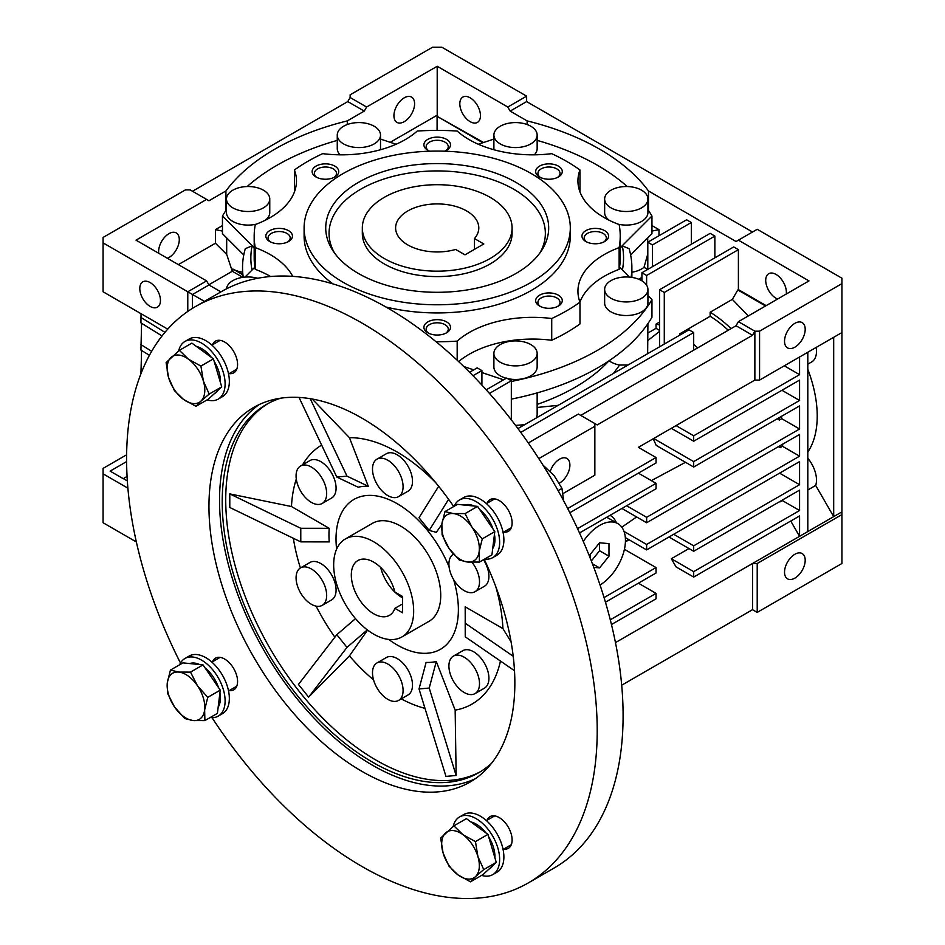 <?xml version="1.0" encoding="UTF-8"?>
<svg xmlns="http://www.w3.org/2000/svg" width="945" height="945" viewBox="0 0 945 945"><rect width="100%" height="100%" fill="white"/><g stroke="black" fill="none" stroke-linecap="round" stroke-linejoin="round"><path stroke-width="1.42" d="M490.148 197.363A74.879 43.234 180 0 1 512.084 227.934A74.879 43.234 180 0 1 465.861 267.872A74.879 43.234 180 0 1 384.261 258.505A74.879 43.234 180 0 1 362.325 227.934A74.879 43.234 180 0 1 408.547 187.996A74.879 43.234 180 0 1 490.148 197.363M474.484 238.589A41.592 24.015 0 0 0 478.796 227.934A41.592 24.015 0 0 0 466.617 210.948A41.592 24.015 0 0 0 421.281 205.75A41.592 24.015 0 0 0 395.612 227.934A41.592 24.015 0 0 0 407.791 244.92A41.592 24.015 0 0 0 455.655 249.456L464.975 254.831L483.793 243.964L474.484 238.589L474.484 249.338M401.956 636.93L429.018 621.314A56.57 32.662 -120 0 0 440.736 595.421A56.57 32.662 -120 0 0 416.036 538.485A56.57 32.662 -120 0 0 372.448 523.329L345.386 538.957A56.57 32.662 60 0 1 373.677 541.757A56.57 32.662 60 0 1 410.626 591.605A56.57 32.662 60 0 1 401.956 636.93A56.57 32.662 60 0 1 373.677 634.13A56.57 32.662 60 0 1 336.715 584.282A56.57 32.662 60 0 1 345.386 538.957M610.116 515.32L610.08 515.297A39.938 23.058 -60 0 1 610.116 515.32A39.938 23.058 -60 0 1 616.435 522.809M550.262 471.295A14.612 8.434 -60 0 1 559.558 459.175A14.612 8.434 -60 0 1 566.87 458.455A14.612 8.434 -60 0 1 569.103 470.161A14.612 8.434 -60 0 1 559.558 483.037A14.612 8.434 -60 0 1 559.286 483.19M794.863 323.332A14.612 8.434 120 0 0 785.319 336.207A14.612 8.434 120 0 0 787.563 347.914A14.612 8.434 120 0 0 794.863 347.181A14.612 8.434 120 0 0 804.408 334.317A14.612 8.434 120 0 0 802.175 322.611A14.612 8.434 120 0 0 794.863 323.332M794.863 578.139A14.612 8.434 -60 0 1 787.563 578.86A14.612 8.434 -60 0 1 785.319 567.154A14.612 8.434 -60 0 1 794.863 554.278A14.612 8.434 -60 0 1 802.175 553.557A14.612 8.434 -60 0 1 804.408 565.264A14.612 8.434 -60 0 1 794.863 578.139M139.801 288.532A14.612 8.434 60 0 1 142.825 281.846A14.612 8.434 60 0 1 154.082 285.768A14.612 8.434 60 0 1 160.461 300.463A14.612 8.434 60 0 1 157.437 307.149A14.612 8.434 60 0 1 146.18 303.239A14.612 8.434 60 0 1 139.801 288.532M404.259 121.669A14.612 8.434 -60 0 1 396.959 122.389A14.612 8.434 -60 0 1 394.715 110.683A14.612 8.434 -60 0 1 404.259 97.819A14.612 8.434 -60 0 1 411.571 97.087A14.612 8.434 -60 0 1 413.804 108.793A14.612 8.434 -60 0 1 404.259 121.669M158.748 253.284A14.612 8.434 -60 0 1 168.954 233.663A14.612 8.434 -60 0 1 176.266 232.942A14.612 8.434 -60 0 1 178.499 244.649A14.612 8.434 -60 0 1 168.954 257.524A14.612 8.434 -60 0 1 167.407 258.28M777.593 299.033A14.612 8.434 60 0 1 765.71 280.382A14.612 8.434 60 0 1 768.734 273.696A14.612 8.434 60 0 1 779.991 277.617A14.612 8.434 60 0 1 786.37 292.312A14.612 8.434 60 0 1 786.252 294.037M459.813 103.773A14.612 8.434 60 0 1 462.837 97.087A14.612 8.434 60 0 1 474.095 101.009A14.612 8.434 60 0 1 480.473 115.703A14.612 8.434 60 0 1 477.449 122.389A14.612 8.434 60 0 1 466.192 118.479A14.612 8.434 60 0 1 459.813 103.773M537.15 404.401A194.67 112.396 0 0 0 574.855 387.426A194.67 112.396 0 0 0 609.017 360.801M515.58 425.415L524.699 424.671M225.926 210.499L225.926 190.961A229.611 132.56 180 0 1 274.841 149.145A229.611 132.56 180 0 1 347.287 120.901L347.287 124.527M609.088 360.742A21.629 12.486 0 0 0 619.613 365.042L628.035 365.006M631.874 272.219A21.629 12.486 0 0 0 641.572 268.982A21.629 12.486 0 0 0 644.006 267.317L647.715 254.252L647.715 237.927M507.559 378.591A21.629 12.486 0 0 0 530.818 375.815A21.629 12.486 0 0 0 537.15 366.979L537.15 353.395A21.629 12.486 180 0 1 530.818 362.23A21.629 12.486 180 0 1 507.241 364.935A21.629 12.486 180 0 1 493.892 353.395A21.629 12.486 180 0 1 500.224 344.571A21.629 12.486 180 0 1 523.802 341.866A21.629 12.486 180 0 1 537.15 353.395M604.646 289.453L604.646 303.038A21.629 12.486 0 0 0 618.006 314.579A21.629 12.486 0 0 0 641.572 311.874A21.629 12.486 0 0 0 647.916 303.038L647.916 289.453A21.629 12.486 180 0 1 641.572 298.277A21.629 12.486 180 0 1 618.006 300.994A21.629 12.486 180 0 1 604.646 289.453A21.629 12.486 180 0 1 610.99 280.618A21.629 12.486 180 0 1 634.556 277.913A21.629 12.486 180 0 1 647.916 289.453M511.328 399.121A226.623 130.835 0 0 0 597.453 367.995A226.623 130.835 0 0 0 651.955 317.272L651.955 299.612A226.623 130.835 180 0 1 597.453 350.335A226.623 130.835 180 0 1 511.328 381.461M226.528 288.827A21.629 12.486 180 0 1 232.836 280.618A21.629 12.486 180 0 1 257.749 278.267M380.433 149.759A21.629 12.486 0 0 0 380.516 148.66L380.516 135.076A21.629 12.486 180 0 1 374.185 143.9A21.629 12.486 180 0 1 350.607 146.617A21.629 12.486 180 0 1 337.259 135.076A21.629 12.486 180 0 1 343.59 126.24A21.629 12.486 180 0 1 367.168 123.535A21.629 12.486 180 0 1 380.516 135.076M265.191 220.279A21.629 12.486 0 0 0 269.762 212.601L269.762 199.017A21.629 12.486 180 0 1 263.419 207.853A21.629 12.486 180 0 1 239.853 210.558A21.629 12.486 180 0 1 226.493 199.017A21.629 12.486 180 0 1 232.836 190.193A21.629 12.486 180 0 1 256.402 187.476A21.629 12.486 180 0 1 269.762 199.017M534.327 154.826A21.629 12.486 0 0 0 537.15 148.66L537.15 135.076A21.629 12.486 180 0 1 530.818 143.9A21.629 12.486 180 0 1 507.241 146.617A21.629 12.486 180 0 1 493.892 135.076A21.629 12.486 180 0 1 500.224 126.24A21.629 12.486 180 0 1 523.802 123.535A21.629 12.486 180 0 1 537.15 135.076M618.113 224.166A21.629 12.486 0 0 0 641.572 221.437A21.629 12.486 0 0 0 647.916 212.601L647.916 199.017A21.629 12.486 180 0 1 641.572 207.853A21.629 12.486 180 0 1 618.006 210.558A21.629 12.486 180 0 1 604.646 199.017A21.629 12.486 180 0 1 610.99 190.193A21.629 12.486 180 0 1 634.556 187.476A21.629 12.486 180 0 1 647.916 199.017M557.515 177.447A11.056 6.391 0 0 0 560.031 173.396A11.056 6.391 0 0 0 553.203 167.489A11.056 6.391 0 0 0 541.154 168.883A11.056 6.391 0 0 0 537.918 173.396A11.056 6.391 0 0 0 540.434 177.447M445.745 150.716A11.056 6.391 0 0 0 448.261 146.664A11.056 6.391 0 0 0 441.433 140.77A11.056 6.391 0 0 0 429.384 142.152A11.056 6.391 0 0 0 426.148 146.664A11.056 6.391 0 0 0 428.664 150.716M333.975 177.447A11.056 6.391 0 0 0 336.491 173.396A11.056 6.391 0 0 0 329.663 167.489A11.056 6.391 0 0 0 317.614 168.883A11.056 6.391 0 0 0 314.378 173.396A11.056 6.391 0 0 0 316.894 177.447M287.682 241.979A11.056 6.391 0 0 0 290.198 237.927A11.056 6.391 0 0 0 283.37 232.021A11.056 6.391 0 0 0 271.321 233.403A11.056 6.391 0 0 0 268.073 237.927A11.056 6.391 0 0 0 270.601 241.979M445.745 333.242A11.056 6.391 0 0 0 448.261 329.179A11.056 6.391 0 0 0 441.433 323.284A11.056 6.391 0 0 0 429.384 324.667A11.056 6.391 0 0 0 426.148 329.179A11.056 6.391 0 0 0 428.664 333.242M557.515 306.511A11.056 6.391 0 0 0 560.031 302.447A11.056 6.391 0 0 0 553.203 296.553A11.056 6.391 0 0 0 541.154 297.935A11.056 6.391 0 0 0 537.918 302.447A11.056 6.391 0 0 0 540.434 306.511M603.808 241.979A11.056 6.391 0 0 0 606.336 237.927A11.056 6.391 0 0 0 599.508 232.021A11.056 6.391 0 0 0 587.447 233.403A11.056 6.391 0 0 0 584.211 237.927A11.056 6.391 0 0 0 586.727 241.979M292.702 276.353A89.846 51.869 0 0 0 255.268 247.614A183.023 105.663 180 0 1 254.181 236.085A183.023 105.663 180 0 1 255.268 224.556A89.846 51.869 0 0 0 296.47 180.944A89.846 51.869 0 0 0 294.438 169.97A183.023 105.663 180 0 1 322.682 153.657A89.846 51.869 0 0 0 417.229 131.048A183.023 105.663 180 0 1 457.179 131.048A89.846 51.869 0 0 0 551.726 153.657A183.023 105.663 180 0 1 579.97 169.97A89.846 51.869 0 0 0 577.938 180.944A89.846 51.869 0 0 0 619.14 224.556A183.023 105.663 180 0 1 620.227 236.085A183.023 105.663 180 0 1 619.14 247.614L619.14 269.349A89.846 51.869 0 0 0 604.257 276.283A89.846 51.869 0 0 0 579.935 302.093M619.14 247.614A89.846 51.869 0 0 0 604.257 254.548A89.846 51.869 0 0 0 577.938 291.225A89.846 51.869 0 0 0 579.97 302.199A183.023 105.663 180 0 1 566.622 310.799A183.023 105.663 180 0 1 551.726 318.512L551.726 340.247A183.023 105.663 0 0 0 566.622 332.545A183.023 105.663 0 0 0 579.97 323.946L579.97 302.199M551.726 340.247A89.846 51.869 0 0 0 469.181 354.269A89.846 51.869 0 0 0 458.632 361.592M551.726 318.512A89.846 51.869 0 0 0 469.181 332.534A89.846 51.869 0 0 0 457.179 341.121A183.023 105.663 180 0 1 436.082 341.747M539.56 166.119A13.313 7.69 0 0 0 539.56 176.987A13.313 7.69 0 0 0 558.389 176.987L558.389 176.987A13.313 7.69 0 0 0 558.389 166.119A13.313 7.69 0 0 0 539.56 166.119M444.634 151.2A13.313 7.69 0 0 0 446.619 150.255A13.313 7.69 0 0 0 446.619 139.387A13.313 7.69 0 0 0 427.79 139.387A13.313 7.69 0 0 0 427.79 150.255A13.313 7.69 0 0 0 429.774 151.2M316.02 166.119A13.313 7.69 0 0 0 316.02 176.987A13.313 7.69 0 0 0 334.849 176.987L334.849 176.987A13.313 7.69 0 0 0 334.849 166.119A13.313 7.69 0 0 0 316.02 166.119M269.727 230.651A13.313 7.69 0 0 0 269.727 241.518A13.313 7.69 0 0 0 288.556 241.518L288.556 241.518A13.313 7.69 0 0 0 288.556 230.651A13.313 7.69 0 0 0 269.727 230.651M427.79 321.914A13.313 7.69 0 0 0 427.79 332.782A13.313 7.69 0 0 0 446.619 332.782L446.619 332.782A13.313 7.69 0 0 0 446.619 321.914A13.313 7.69 0 0 0 427.79 321.914M539.56 295.183A13.313 7.69 0 0 0 539.56 306.05A13.313 7.69 0 0 0 558.389 306.05L558.389 306.05A13.313 7.69 0 0 0 558.389 295.183A13.313 7.69 0 0 0 539.56 295.183M585.853 230.651A13.313 7.69 0 0 0 585.853 241.518A13.313 7.69 0 0 0 604.682 241.518L604.682 241.518A13.313 7.69 0 0 0 604.682 230.651A13.313 7.69 0 0 0 585.853 230.651M385.879 306.995A133.103 76.852 0 0 0 531.326 290.422A133.103 76.852 0 0 0 570.308 236.085L570.308 227.934A133.103 76.852 180 0 1 531.326 282.272A133.103 76.852 180 0 1 386.269 298.927A133.103 76.852 180 0 1 304.101 227.934A133.103 76.852 180 0 1 343.082 173.596A133.103 76.852 180 0 1 488.14 156.929A133.103 76.852 180 0 1 570.308 227.934M516.029 273.448A111.475 64.366 180 0 1 332.923 250.685A111.475 64.366 180 0 1 358.379 182.42A111.475 64.366 180 0 1 497.684 173.868A111.475 64.366 180 0 1 541.485 250.685A111.475 64.366 180 0 1 516.029 273.448M539.831 253.071A108.155 62.441 0 0 0 494.022 180.235A108.155 62.441 0 0 0 360.73 189.213A108.155 62.441 0 0 0 334.577 253.071M512.084 227.934L512.084 233.368A74.879 43.234 180 0 1 490.148 263.938A74.879 43.234 180 0 1 408.547 273.306A74.879 43.234 180 0 1 362.325 233.368L362.325 227.934M304.101 227.934L304.101 236.085A133.103 76.852 0 0 0 333.042 283.937M457.179 360.222L457.179 341.121M604.646 199.017L604.646 212.601A21.629 12.486 0 0 0 609.218 220.279M493.892 135.076L493.892 148.66A21.629 12.486 0 0 0 493.975 149.759M226.493 199.017L226.493 212.601A21.629 12.486 0 0 0 256.296 224.166M337.259 135.076L337.259 148.66A21.629 12.486 0 0 0 340.082 154.826M493.892 353.395L493.892 366.979A21.629 12.486 0 0 0 506.248 378.26M647.644 353.69L647.916 323.639M536.394 417.914L537.15 415.079L537.15 392.907M778.999 417.784A103.159 59.559 60 0 1 779.365 420.053L777.215 418.812M780.369 445.52A103.159 59.559 60 0 1 780.145 447.658L778.396 446.654M579.509 532.956L656.043 488.766L656.043 483.332L577.537 528.657M141.041 313.705L140.935 322.895L162.032 335.959M140.935 317.461L164.962 332.345M779.365 420.053L781.728 418.694A103.159 59.559 -120 0 0 781.35 416.426M780.145 447.658L782.495 446.3A103.159 59.559 -120 0 0 782.72 444.162M807.81 452.041A103.159 59.559 -120 0 0 807.81 369.271M605.45 602.213L656.043 573.001L656.043 567.567L604.056 597.583M638.395 473.15L656.043 483.332M656.043 567.567L624.421 549.317M780.015 501.429A23.294 13.454 60 0 1 780.003 501.925L782.354 500.566A23.294 13.454 -120 0 0 782.365 500.07M141.573 323.296L140.935 350.063L149.428 355.32M140.935 344.63L151.684 351.292M141.573 350.465L140.935 373.783M140.935 371.798L141.561 372.188M638.395 447.339L754.866 380.091L653.68 438.504L693.689 461.597L693.689 467.031L656.184 445.378A87.85 50.723 -120 0 0 653.172 438.799L638.395 447.339L656.043 457.522L567.697 508.528M651.353 480.627L685.491 462.306M569.835 512.733L656.043 462.955L656.043 457.522M807.81 364.191L811.66 361.97A23.294 13.454 -120 0 0 816.173 347.406M784.279 365.821L799.576 374.657L693.689 435.787L693.689 441.22L799.576 380.091L799.576 400.467L693.689 461.597M799.576 356.997L799.576 374.657M676.041 425.604L693.689 435.787M671.328 428.321L693.689 441.22M781.928 390.273L799.576 400.467M693.689 467.031L799.576 405.901L799.576 428.995L646.628 517.305L646.628 522.739L799.576 434.428L799.576 456.163L646.628 544.474L646.628 549.907L799.576 461.597L799.576 484.702L693.689 545.832L693.689 551.266L799.576 490.136L799.576 510.513L693.689 571.642L693.689 577.076L799.576 515.946L799.576 536.323L807.81 531.562L807.81 352.237M781.728 418.694L799.576 428.995M626.63 505.752L646.628 517.305M621.916 508.469L646.628 522.739M782.495 446.3L799.576 456.163M621.786 527.18L636.635 516.974M624.019 531.421L646.628 544.474M625.33 537.611L646.628 549.907M779.578 473.15L799.576 484.702M673.691 534.279L693.689 545.832M668.977 536.996L693.689 551.266M782.354 500.566L799.576 510.513M807.81 489.982L815.689 485.435A23.294 13.454 -120 0 0 807.81 458.266M815.689 485.435L833.691 516.62L841.924 511.871L841.924 332.545L759.567 380.091L754.866 380.091L754.866 331.175L752.515 335.262L597.216 424.919L594.854 423.561L594.854 475.181L563.125 493.503M833.691 337.294L833.691 516.62L807.81 531.562M688.976 548.549L671.328 558.731L693.689 571.642M671.328 558.731L676.041 566.882L693.689 577.076M790.752 521.038L799.576 536.323L615.467 642.612M611.462 624.55L656.043 598.811L656.043 593.377L610.281 619.802M638.395 583.195L656.043 593.377M625.413 541.839L629.11 539.796M628.177 539.252A86.515 49.955 60 0 1 626.027 541.402M123.228 478.678L127.079 476.445L123.228 478.678L110.128 471.106L126.618 461.597M123.346 478.607L127.351 480.91M204.439 301.396L187.783 291.781L187.783 311.448M206.601 280.913L187.783 291.781L103.076 242.877L103.076 237.443L185.433 189.898L190.134 189.898L206.601 199.407L136.009 240.16L206.601 280.913L208.963 284.988L192.485 294.497L192.485 308.365M759.567 380.091L759.567 331.175L754.866 331.175L738.399 321.666L808.991 280.913L738.399 240.16L736.037 241.518L648.483 190.961L648.483 210.499M527.121 124.527L527.121 120.901L510.146 111.097L526.625 101.587L526.625 96.154L441.906 47.25L432.503 47.25L350.146 94.795L350.146 97.512L347.784 101.587L192.485 191.256M167.761 329.132L103.076 291.781L103.076 242.877M520.754 432.385L693.689 332.545L688.976 329.829L517.943 428.569M841.924 511.871L841.924 514.588L757.217 563.492L752.515 563.492L752.515 609.679L621.692 685.208M757.217 563.492L757.217 612.395L752.515 609.679M127.906 488.163L103.076 473.835L103.076 468.389L126.63 454.793M469.594 372.259L477.201 367.865L481.915 370.582L481.915 385.111M486.226 389.824L506.614 378.047L511.328 380.764L511.328 419.863M728.252 330.242A98.162 56.676 -120 0 0 710.156 316.28L710.156 312.204A103.159 59.559 60 0 1 731.064 328.624M594.854 426.278L538.815 458.632M528.302 442.969L578.387 414.052L594.854 423.561M206.601 199.407L208.963 200.765L225.926 190.961M710.156 316.28L679.573 333.939A98.162 56.676 60 0 1 680.66 334.624M693.689 344.334A98.162 56.676 60 0 1 697.67 347.902M765.568 305.979L737.809 289.95L732.351 299.388L748.286 315.961M732.351 299.388L710.156 312.204M580.738 415.41L736.037 325.741L752.515 335.262M738.399 240.16L757.217 229.292L841.924 278.196L841.924 332.545M841.924 283.63L759.567 331.175M736.037 325.741L738.399 321.666M510.146 111.097L507.796 107.021L437.204 66.268L366.613 107.021L364.262 111.097L347.784 101.587M366.613 107.021L350.146 97.512M526.625 101.587L752.515 232.009M526.625 96.154L507.796 107.021M659.563 322.091L656.043 324.135A98.162 56.676 60 0 1 659.563 324.986M693.689 350.205L693.689 332.545M679.573 333.939L679.573 335.262M664.276 344.086L664.276 292.466L659.563 289.749L659.563 346.118A90.744 52.388 -120 0 1 660.177 346.449M136.363 541.957L103.076 522.739L103.076 473.835M841.924 514.588L841.924 563.492L757.217 612.395M558.223 405.322L537.15 407.472M472.996 375.72L481.915 370.582M489.427 393.415L511.328 380.764M208.963 284.988L220.906 291.887M242.534 274.582L232.836 268.982A21.629 12.486 0 0 0 242.534 272.219M178.369 264.612L215.425 243.219L226.694 254.382L232.293 271.25A21.629 12.486 0 0 0 232.836 271.569L242.534 277.168M364.262 111.097L347.287 120.901M208.845 284.788L232.293 271.25M482.848 142.754L437.086 116.329L437.086 130.422M437.086 116.329L483.592 142.506M390.214 142.305L437.204 115.172L437.677 115.987M691.338 222.5L686.625 219.783L647.797 242.203L652.511 244.92L691.338 222.5L691.338 244.235M714.869 236.085L710.156 233.368L641.915 272.762L646.628 275.479L714.869 236.085L714.869 257.82M659.563 289.749L733.686 246.952L738.399 249.669L738.399 289.607L766.159 305.637M664.276 292.466L738.399 249.669M737.809 289.95L738.399 289.607M527.121 120.901A229.611 132.56 180 0 1 648.483 190.961M647.797 269.372L647.797 242.203M652.511 266.655L652.511 244.92M641.915 280.83L641.915 272.762M646.628 285.213L646.628 275.479M647.916 333.018L656.043 328.328L656.043 324.135M656.043 328.328L659.563 330.372M639.009 279.354A23.294 13.454 60 0 1 640.415 278.314A23.294 13.454 60 0 1 641.915 277.653M619.613 365.042L613.459 373.429M659.563 331.423L647.916 340.436M644.006 267.317L647.679 269.431M226.694 254.382L226.694 237.927M437.204 66.268L437.204 115.172M222.453 231.088L215.425 229.635L222.453 225.571M215.425 229.635L215.425 243.219M651.955 225.571L658.984 229.635L651.955 231.088M658.984 235.742L658.984 229.635M252.008 270.057A186.354 107.588 180 0 1 252.055 245.901L245.31 248.665A194.67 112.396 0 0 0 242.534 267.6A194.67 112.396 0 0 0 243.255 277.287M254.181 247.755L222.453 216.027L222.453 233.687L243.763 254.996M631.154 277.287A194.67 112.396 0 0 0 631.874 267.6A194.67 112.396 0 0 0 629.098 248.665L622.353 245.901A186.354 107.588 180 0 1 622.401 270.057M630.646 254.996L651.955 233.687L651.955 216.027L620.227 247.755M503.59 379.807L481.915 372.578M473.752 369.861L463.806 366.542M619.14 269.349A183.023 105.663 0 0 0 619.507 267.175L629.429 277.098M647.916 295.572L651.955 299.612M244.979 277.098L254.902 267.175A183.023 105.663 0 0 0 255.268 269.349L255.268 247.614M252.055 245.901L254.181 248.027M222.453 216.027A226.623 130.835 180 0 1 226.493 209.66M247.165 186.543A226.623 130.835 180 0 1 337.259 140.392M380.516 139.069L396.073 144.254M478.335 144.254L493.892 139.069M537.15 140.392A226.623 130.835 180 0 1 627.244 186.543M647.916 209.66A226.623 130.835 180 0 1 651.955 216.027M620.227 248.027L622.353 245.901M619.542 267.211A183.023 105.663 0 0 0 620.227 258.091L620.227 236.085M270.565 276.519A89.846 51.869 0 0 0 255.268 269.349M254.181 236.085L254.181 258.091A183.023 105.663 0 0 0 254.866 267.211M294.474 191.811A89.846 51.869 0 0 0 294.438 191.705L294.438 169.97M579.97 169.97L579.97 191.705A89.846 51.869 0 0 0 579.935 191.811M600.016 584.967A36.607 21.133 120 0 0 623.558 552.683A36.607 21.133 120 0 0 617.865 523.636A36.607 21.133 120 0 0 599.567 525.455A36.607 21.133 120 0 0 583.301 541.473M617.865 523.636L608.45 518.203A36.607 21.133 120 0 0 606.584 517.328M593.779 567.366L599.567 567.886L608.982 556.18L608.982 543.635L599.567 542.784L590.153 554.502L590.153 557.975M591.334 560.987L599.567 550.746L599.567 542.784M599.567 550.746L608.982 556.18M592.409 563.752L599.567 567.886M380.681 567.484A31.61 18.25 -120 0 0 401.909 597.453A31.61 18.25 -120 0 0 402.617 597.842M394.88 608.344L402.617 612.809L402.617 596.508L394.88 592.042A31.61 18.25 -120 0 0 373.677 562.133A31.61 18.25 -120 0 0 357.86 560.562A31.61 18.25 -120 0 0 353.017 585.9A31.61 18.25 -120 0 0 373.677 613.754A31.61 18.25 -120 0 0 389.482 615.325A31.61 18.25 -120 0 0 394.88 608.344L402.617 603.879M259.178 404.578A216.299 124.882 -120 0 0 232.659 579.45A216.299 124.882 -120 0 0 372.495 765.237A216.299 124.882 -120 0 0 475.217 778.774M453.742 506.52A216.299 124.882 -120 0 0 361.911 418.127A216.299 124.882 -120 0 0 253.756 407.413A216.299 124.882 -120 0 0 220.598 580.738A216.299 124.882 -120 0 0 361.911 771.344A216.299 124.882 -120 0 0 470.055 782.058A216.299 124.882 -120 0 0 484.218 559.31M180.495 663.059A332.77 192.13 60 0 1 195.52 306.546A332.77 192.13 60 0 1 361.911 323.025A332.77 192.13 60 0 1 579.297 616.27A332.77 192.13 60 0 1 528.29 882.925A332.77 192.13 60 0 1 361.911 866.447A332.77 192.13 60 0 1 212.034 717.68M528.29 882.925L554.172 867.982A332.77 192.13 -120 0 0 605.19 601.327A332.77 192.13 -120 0 0 387.793 308.082A332.77 192.13 -120 0 0 221.402 291.603L195.52 306.546M229.151 373.594A18.298 10.572 -120 0 0 233.793 372.826A18.298 10.572 -120 0 0 236.593 358.167A18.298 10.572 -120 0 0 224.638 342.031A18.298 10.572 -120 0 0 215.484 341.133A18.298 10.572 -120 0 0 212.507 344.771M229.151 690.594A18.298 10.572 -120 0 0 233.793 689.838A18.298 10.572 -120 0 0 236.593 675.179A18.298 10.572 -120 0 0 224.638 659.043A18.298 10.572 -120 0 0 215.484 658.133A18.298 10.572 -120 0 0 212.507 661.784M503.685 849.106A18.298 10.572 -120 0 0 508.327 848.338A18.298 10.572 -120 0 0 511.127 833.679A18.298 10.572 -120 0 0 499.173 817.543A18.298 10.572 -120 0 0 490.018 816.645A18.298 10.572 -120 0 0 487.041 820.284M503.685 532.094A18.298 10.572 -120 0 0 508.327 531.338A18.298 10.572 -120 0 0 511.127 516.667A18.298 10.572 -120 0 0 499.173 500.543A18.298 10.572 -120 0 0 490.018 499.633A18.298 10.572 -120 0 0 487.041 503.272M268.002 403.562A212.542 122.708 -120 0 0 237.656 574.442A212.542 122.708 -120 0 0 376.027 760.123A212.542 122.708 -120 0 0 480.521 771.64M491.613 763.206A212.542 122.708 60 0 1 478.761 772.691A212.542 122.708 60 0 1 372.495 762.166A212.542 122.708 60 0 1 233.651 574.867A212.542 122.708 60 0 1 266.23 404.555A212.542 122.708 60 0 1 280.866 398.164M435.905 482.895A149.747 86.456 -120 0 0 397.207 452.088A149.747 86.456 -120 0 0 349.437 437.665L312.216 399.014M321.631 445.083A149.747 86.456 -120 0 0 302.601 464.822M296.305 479.032A149.747 86.456 -120 0 0 291.473 506.532L229.789 493.892L229.789 507.477L300.782 541.875L329.214 541.898A96.508 55.72 -120 0 1 329.214 528.314L300.782 528.29L300.782 541.875M293.352 538.272A149.747 86.456 -120 0 0 300.392 567.98M316.103 606.147A149.747 86.456 -120 0 0 334.873 637.214M308.637 697.115L346.992 647.384L336.798 634.697L298.455 684.44L308.637 697.115L349.437 655.901A149.747 86.456 -120 0 0 373.547 679.88M376.972 662.953L386.387 657.519A21.629 12.486 60 0 1 397.207 658.582A21.629 12.486 60 0 1 411.335 677.648A21.629 12.486 60 0 1 408.016 694.977L398.601 700.41A21.629 12.486 60 0 1 387.793 699.347A21.629 12.486 60 0 1 373.665 680.282A21.629 12.486 60 0 1 376.972 662.953A21.629 12.486 60 0 1 387.793 664.016A21.629 12.486 60 0 1 401.92 683.081A21.629 12.486 60 0 1 398.601 700.41M300.557 465.991L309.972 460.558A21.629 12.486 60 0 1 320.78 461.632A21.629 12.486 60 0 1 334.92 480.698A21.629 12.486 60 0 1 331.601 498.027L322.186 503.461A21.629 12.486 60 0 1 311.377 502.386A21.629 12.486 60 0 1 297.238 483.332A21.629 12.486 60 0 1 300.557 465.991A21.629 12.486 60 0 1 311.377 467.066A21.629 12.486 60 0 1 325.505 486.132A21.629 12.486 60 0 1 322.186 503.461M483.486 559.735A21.629 12.486 60 0 1 484.431 586.266L475.028 591.7A21.629 12.486 60 0 1 464.208 590.625A21.629 12.486 60 0 1 450.08 571.571A21.629 12.486 60 0 1 453.387 554.231A21.629 12.486 60 0 1 453.517 554.16L453.387 554.231M472.016 562.275A21.629 12.486 60 0 1 475.028 591.7M453.612 579.592A86.515 49.955 60 0 1 440.464 649.286A86.515 49.955 60 0 1 397.207 644.998A86.515 49.955 60 0 1 388.726 639.434M336.609 549.163A86.515 49.955 60 0 1 353.938 499.432A86.515 49.955 60 0 1 397.207 503.709A86.515 49.955 60 0 1 449.088 566.87M376.972 459.164L386.387 453.73A21.629 12.486 60 0 1 397.207 454.805A21.629 12.486 60 0 1 411.335 473.87A21.629 12.486 60 0 1 408.016 491.199L398.601 496.633A21.629 12.486 60 0 1 387.793 495.558A21.629 12.486 60 0 1 373.665 476.504A21.629 12.486 60 0 1 376.972 459.164A21.629 12.486 60 0 1 387.793 460.239A21.629 12.486 60 0 1 401.92 479.304A21.629 12.486 60 0 1 398.601 496.633M300.557 567.886L309.972 562.452A21.629 12.486 60 0 1 320.78 563.527A21.629 12.486 60 0 1 334.92 582.581A21.629 12.486 60 0 1 331.601 599.921L322.186 605.355A21.629 12.486 60 0 1 311.377 604.28A21.629 12.486 60 0 1 297.238 585.215A21.629 12.486 60 0 1 300.557 567.886A21.629 12.486 60 0 1 311.377 568.961A21.629 12.486 60 0 1 325.505 588.014A21.629 12.486 60 0 1 322.186 605.355M453.387 656.125L462.802 650.692A21.629 12.486 60 0 1 473.622 651.766A21.629 12.486 60 0 1 487.75 670.82A21.629 12.486 60 0 1 484.431 688.161L475.028 693.595A21.629 12.486 60 0 1 464.208 692.52A21.629 12.486 60 0 1 450.08 673.454A21.629 12.486 60 0 1 453.387 656.125A21.629 12.486 60 0 1 464.208 657.2A21.629 12.486 60 0 1 478.335 676.254A21.629 12.486 60 0 1 475.028 693.595M465.223 619.92A96.508 55.72 -120 0 1 465.188 620.404L465.235 636.812L465.235 623.227L513.206 656.243M511.08 641.879L502.929 628.602L465.188 606.82L465.235 623.227M441.823 524.475L436.295 532.342L429.219 530.405L419.025 517.73L438.657 486.285M349.437 437.665L368.302 486.297L346.992 476.138L336.798 477.048L299.033 397.443M368.302 486.297A96.508 55.72 -120 0 0 358.12 487.207L336.798 477.048M346.992 647.384L367.333 629.89M336.798 634.697L355.509 618.621M429.219 688.054L456.14 775.479L445.957 776.388L419.025 688.964L429.219 688.054L436.295 661.512L455.159 710.144A149.747 86.456 -120 0 0 500.46 661.051M419.025 688.964L426.101 662.421A96.508 55.72 -120 0 0 436.295 661.512M456.14 775.479L455.159 710.144M514.493 670.714L465.235 636.812M448.615 499.314L429.219 530.405M310.232 398.672L346.992 476.138M229.789 493.892L300.782 528.29M291.473 506.532L329.214 528.314M367.581 630.079L349.437 655.901M502.929 628.602A149.747 86.456 -120 0 0 495.759 586.573M401.259 698.887A149.747 86.456 -120 0 0 425.014 708.384M470.882 821.902A26.625 15.368 60 0 1 485.872 832.852M488.707 836.916A26.625 15.368 60 0 1 493.514 847.547A26.625 15.368 60 0 1 494.908 857.847M492.735 865.62A26.625 15.368 60 0 1 489.427 868.857L488.884 869.176M453.895 825.847L466.405 818.63L487.951 834.376L496.255 862.36L483.001 874.609L470.492 881.827L475.441 876.676A26.625 15.368 60 0 1 458.041 874.928A26.625 15.368 60 0 1 443.11 853.063A26.625 15.368 60 0 1 445.591 832.947A26.625 15.368 60 0 1 462.991 834.695L453.895 825.847L440.654 838.097L443.11 853.063L448.946 866.092L458.041 874.928L470.492 881.827M477.91 856.56A26.625 15.368 60 0 1 475.441 876.676L483.745 869.577L477.91 856.56A26.625 15.368 -120 0 0 462.991 834.695L475.441 841.593L477.91 856.56M496.255 862.36L483.745 869.577M487.951 834.376L475.441 841.593M453.198 826.426A33.276 19.207 60 0 1 459.471 816.988A33.276 19.207 60 0 1 476.115 818.63A33.276 19.207 60 0 1 497.85 847.96A33.276 19.207 60 0 1 492.758 874.621A33.276 19.207 60 0 1 481.631 875.401M459.471 816.988L463.711 814.543A33.276 19.207 60 0 1 480.355 816.185A33.276 19.207 60 0 1 502.09 845.515A33.276 19.207 60 0 1 496.987 872.176L492.758 874.621M179.656 664.76A33.276 19.207 60 0 1 184.936 658.488A33.276 19.207 60 0 1 210.581 667.394A33.276 19.207 60 0 1 225.111 700.883A33.276 19.207 60 0 1 218.212 716.121A33.276 19.207 60 0 1 210.144 717.55M184.936 658.488L189.177 656.043A33.276 19.207 60 0 1 214.822 664.949A33.276 19.207 60 0 1 229.34 698.438A33.276 19.207 60 0 1 222.453 713.676L218.212 716.121M178.664 350.914A33.276 19.207 60 0 1 184.936 341.476A33.276 19.207 60 0 1 201.58 343.118A33.276 19.207 60 0 1 223.315 372.448A33.276 19.207 60 0 1 218.212 399.109A33.276 19.207 60 0 1 207.097 399.889M184.936 341.476L189.177 339.031A33.276 19.207 60 0 1 205.809 340.672A33.276 19.207 60 0 1 227.556 370.003A33.276 19.207 60 0 1 222.453 396.664L218.212 399.109M454.202 506.248A33.276 19.207 60 0 1 459.471 499.976A33.276 19.207 60 0 1 485.116 508.894A33.276 19.207 60 0 1 499.645 542.383A33.276 19.207 60 0 1 492.758 557.621A33.276 19.207 60 0 1 484.679 559.05M459.471 499.976L463.711 497.531A33.276 19.207 60 0 1 489.356 506.449A33.276 19.207 60 0 1 503.886 539.938A33.276 19.207 60 0 1 496.987 555.176L492.758 557.621M189.768 663.555A26.625 15.368 60 0 1 194.386 663.059A26.625 15.368 60 0 1 199.596 664.548M205.183 668.044A26.625 15.368 60 0 1 218.508 687.57M219.913 692.945A26.625 15.368 60 0 1 218.165 707.167M170.431 670.088L182.928 662.87L203.021 664.89L211.645 677.506L220.256 690.133L217.397 713.369L204.888 720.586L204.64 709.943L207.746 697.351L197.446 685.704A26.625 15.368 60 0 1 204.64 709.943A26.625 15.368 -120 0 1 193.17 720.551A26.625 15.368 60 0 1 174.506 706.919A26.625 15.368 60 0 1 167.312 682.68A26.625 15.368 60 0 1 178.794 672.072A26.625 15.368 60 0 1 197.446 685.704L190.512 672.108L178.794 672.072L170.431 670.088L167.312 682.68L167.572 693.323L174.506 706.919L184.807 718.566L193.17 720.551L204.888 720.586M203.021 664.89L190.512 672.108M220.256 690.133L207.746 697.351M214.172 361.403A26.625 15.368 60 0 1 218.98 372.035A26.625 15.368 60 0 1 220.374 382.335M218.189 390.108A26.625 15.368 60 0 1 214.893 393.344L214.35 393.663M196.347 346.39A26.625 15.368 60 0 1 211.337 357.34M179.361 350.335L166.107 362.596L168.576 377.551A26.625 15.368 60 0 1 171.057 357.434A26.625 15.368 60 0 1 188.457 359.183L179.361 350.335L191.87 343.118L213.416 358.864L221.709 386.848L208.467 399.097L195.958 406.315L200.907 401.164A26.625 15.368 60 0 1 183.507 399.416L195.958 406.315M203.376 381.048A26.625 15.368 60 0 1 200.907 401.164L209.211 394.065L203.376 381.048L200.907 366.081L188.457 359.183A26.625 15.368 60 0 1 203.376 381.048M168.576 377.551A26.625 15.368 -120 0 0 183.507 399.416L174.412 390.58L168.576 377.551M213.416 358.864L200.907 366.081M221.709 386.848L209.211 394.065M464.302 505.055A26.625 15.368 60 0 1 468.933 504.559A26.625 15.368 60 0 1 474.13 506.036M479.717 509.544A26.625 15.368 60 0 1 493.042 529.058M494.448 534.445A26.625 15.368 60 0 1 492.699 548.655M444.965 511.588L441.858 524.168A26.625 15.368 -120 0 1 453.328 513.56A26.625 15.368 60 0 1 471.992 527.192L465.058 513.596L453.328 513.56L444.965 511.588L457.474 504.37L477.556 506.378L494.79 531.622L491.932 554.857L479.434 562.074L479.174 551.431A26.625 15.368 60 0 1 467.704 562.039A26.625 15.368 60 0 1 449.04 548.407A26.625 15.368 60 0 1 441.858 524.168L442.106 534.823L449.04 548.407L459.341 560.066L467.704 562.039L479.434 562.074M471.992 527.192A26.625 15.368 60 0 1 479.174 551.431L482.281 538.851L471.992 527.192M494.79 531.622L482.281 538.851M477.556 506.378L465.058 513.596M558.105 490.644L561.968 488.411L554.231 475.737L542.855 464.952M563.645 500.779L561.968 488.411M232.836 268.982L232.836 271.569M641.915 277.452L640.415 278.314M242.534 277.393L242.534 267.6M631.874 277.393L631.874 267.6M494.672 815.878L486.439 820.626M511.304 844.7L503.083 849.449M236.77 686.2L228.548 690.949M220.126 657.377L211.904 662.126M236.77 369.188L228.548 373.936M220.126 340.365L211.904 345.114M494.672 498.877L486.439 503.626M511.304 527.688L503.083 532.437"/></g></svg>

